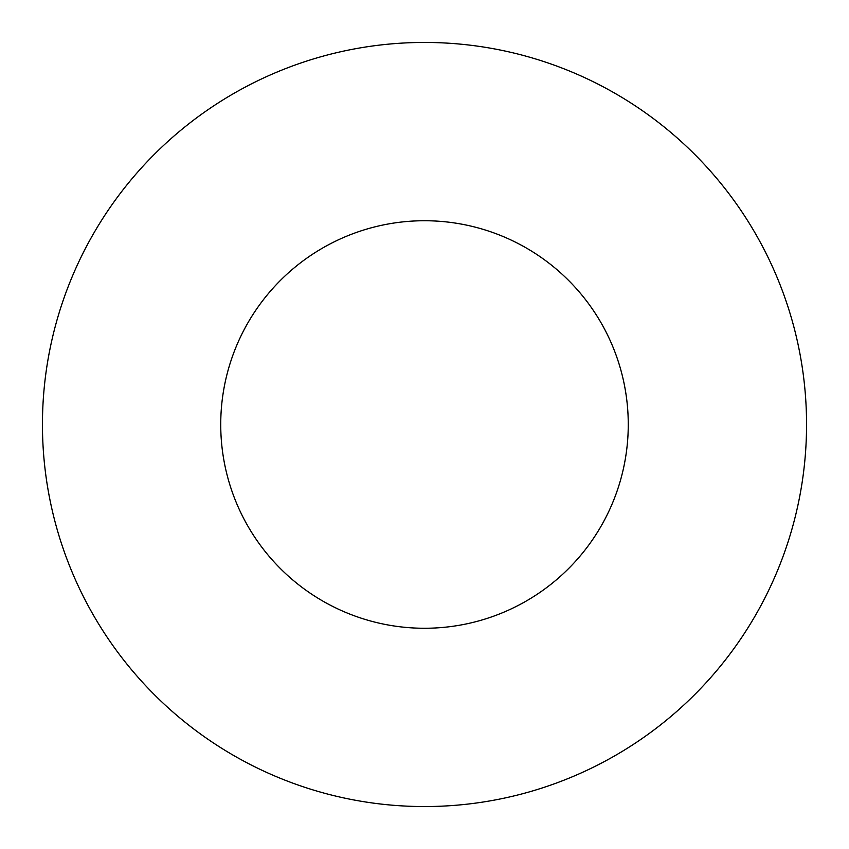 <?xml version="1.0" encoding="UTF-8"?>
<svg xmlns="http://www.w3.org/2000/svg" width="849" height="849" viewBox="0 0 849 849"><rect width="100%" height="100%" fill="white"/><g stroke="black" fill="none" stroke-linecap="round" stroke-linejoin="round"><path stroke-width="1.27" d="M806.55 424.5A382.05 382.05 0 0 0 233.475 93.634A382.05 382.05 0 0 0 233.475 755.366A382.05 382.05 0 0 0 806.55 424.5M628.26 424.5A203.76 203.76 0 0 0 322.62 248.035A203.76 203.76 0 0 0 322.62 600.965A203.76 203.76 0 0 0 628.26 424.5"/></g></svg>
